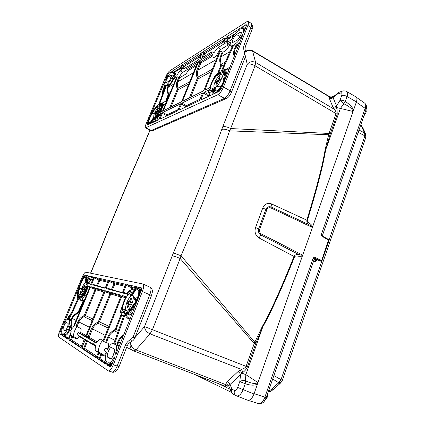 <?xml version="1.0" encoding="UTF-8"?>
<svg xmlns="http://www.w3.org/2000/svg" width="425" height="425" viewBox="0 0 425 425"><rect width="100%" height="100%" fill="white"/><g stroke="black" fill="none" stroke-linecap="round" stroke-linejoin="round"><path stroke-width="0.64" d="M346.587 91.433L355.953 96.884C357.09 97.437 357.244 99.115 356.421 101.92L253.996 393.991C252.094 398.682 249.889 400.727 247.382 400.122L247.212 400.042M231.407 392.333L194.985 374.568L231.407 392.333M302.441 255.032C302.026 255.388 300.64 255.138 298.276 254.288L297.867 256.132C299.986 256.461 301.506 256.376 302.43 255.877L302.441 255.032L261.332 233.962C259.702 232.81 259.149 231.242 259.675 229.261L266.831 209.764C267.623 208.006 268.967 207.389 270.868 207.915L312.157 227.322L312.651 226.727C312.263 225.691 311.201 224.522 309.458 223.221L308.741 224.581C310.935 225.84 312.078 226.753 312.157 227.322M297.867 256.132C296.172 255.839 295.078 256.031 294.578 256.711L294.036 256.45C294.833 255.074 296.246 254.357 298.276 254.288L260.796 234.945C258.697 233.442 257.996 231.413 258.692 228.863L265.859 209.366C266.858 207.092 268.589 206.284 271.049 206.948L308.741 224.581C307.248 223.215 306.622 221.749 306.85 220.177L307.392 220.41C307.36 221.276 308.045 222.211 309.458 223.221M331.548 96.895L331.861 96.799C331.256 97.043 330.475 96.98 329.513 96.608L329.035 97.176L329.311 98.35L332.764 106.728L334.326 109.294L255.632 62.47L255.053 65.801L230.653 128.547C227.386 126.905 224.761 126.299 222.79 126.719L221.76 129.45C207.506 168.778 191.393 209.918 173.421 252.88L181.023 255.792L254.809 342.189L262.342 326.442C270.422 312.21 280.983 288.878 294.036 256.45L259.069 237.989C255.441 235.599 254.267 232.114 255.553 227.545L262.724 208.101C264.653 203.942 267.596 202.55 271.548 203.926L306.85 220.177C316.683 187.951 322.766 164.523 325.082 149.903L328.658 134.746L229.612 130.842C215.544 170.749 199.352 212.399 181.023 255.792L180.142 258.458C176.646 256.976 174 256.11 172.215 255.855L144.516 326.591L134.927 337.7M294.578 256.711C281.515 289.159 270.943 312.508 262.852 326.751L256.004 342.778L247.398 366.876C246.612 368.826 245.172 370.632 243.079 372.3L242.091 373.192L245.836 374.648L262.852 326.751L262.342 326.442M256.004 342.778L254.809 342.189L254.208 343.559L246.086 366.377C245.448 367.657 243.902 368.661 241.442 369.389L237.936 371.673L227.279 381.724C228.719 382.41 229.574 383.504 229.851 385.002C230.653 385.677 231.269 387.037 231.689 389.082L234.478 390.416C235.673 390.713 236.746 389.73 237.692 387.457L239.785 381.581C241.421 380.518 243.355 380.279 245.586 380.858C252.137 383.754 256.142 384.243 257.608 382.325L257.534 383.897M221.76 129.45C223.752 128.828 226.366 129.296 229.612 130.842L230.653 128.547L329.008 133.471L330.204 134.008L325.608 150.073C323.297 164.709 317.225 188.158 307.392 220.41M332.764 106.728C334.114 107.35 335.378 107.084 336.558 105.926L339.979 100.369C341.588 100.024 343.358 100.369 345.297 101.421C350.062 104.635 352.787 107.599 353.478 110.314L352.665 111.382C352.819 109.273 349.881 106.728 343.857 103.743L345.297 101.421L347.039 96.502C347.852 93.925 347.714 92.241 346.625 91.46M255.51 344.064L254.208 343.559L180.142 258.458L152.463 329.646L150.052 333.853L241.442 369.389L243.079 372.3M240.045 370.122L242.091 373.192L228.145 386.277C227.492 387.175 226.785 387.382 226.036 386.909L222.057 385.007M227.279 381.724L225.399 384.503L228.145 386.277M225.887 383.472L228.65 385.767L231.035 391.271M237.936 371.673C239.392 372.374 240.268 373.474 240.566 374.978L239.785 381.581L245.236 383.743C250.803 385.539 254.894 385.613 257.513 383.972M234.478 390.416C233.819 392.774 234.366 394.517 236.119 395.648L236.576 395.856C239.009 396.302 241.198 394.23 243.143 389.64L245.236 383.743L245.836 374.648L257.608 382.325M340.632 93.022L342.194 91.21L338.81 92.347L337.259 94.148L333.019 97.564L336.558 105.926L336.775 107.599L340.398 108.428L343.857 103.743L339.979 100.369L341.727 95.471C342.274 93.58 341.913 92.767 340.632 93.022L337.259 94.148L337.413 93.293M99.997 250.442L101.054 248.227C113.247 217.387 125.731 187.303 138.502 157.983L150.099 130.087M139.102 156.209L139.368 155.943M173.421 252.88L172.215 255.855M247.398 366.876L144.516 326.591C144.75 329.757 146.598 332.18 150.052 333.853L135.942 349.897L225.399 384.503C225.51 385.836 225.425 386.399 225.149 386.197L225.048 386.155M131.591 341.572L130.587 342.731C130.757 345.902 132.542 348.288 135.942 349.897L133.843 350.992L133.03 350.614C130.332 348.771 129.519 346.141 130.587 342.731L129.992 342.444M333.636 108.306L336.775 107.599L337.046 108.566L334.326 109.294C335.745 110.999 336.308 112.492 336.026 113.762L329.008 133.471L328.658 134.746L329.827 135.155M337.046 108.566L337.211 114.298L330.204 134.008M329.513 96.608L252.487 50.729L255.632 62.47C252.445 60.993 249.64 61.614 247.222 64.329L222.79 126.719M329.035 97.176C330.129 97.846 331.229 97.819 332.345 97.086L333.019 97.564C331.872 98.701 330.634 98.967 329.311 98.35M245.783 51.924C248.083 50.246 250.437 50.023 252.838 51.271L329.109 96.682L332.345 97.086L333.8 96.151M339.309 92.183L337.291 93.426C335.352 95.29 334.034 96.252 333.343 96.305L332.127 96.879M247.249 50.421L245.661 51.521M325.088 149.903L325.608 150.073L340.398 108.428L352.665 111.382M236.582 395.856L233.32 394.272C231.577 393.152 231.035 391.42 231.689 389.082L230.961 390.835C231.189 392.387 231.976 393.534 233.32 394.272L233.431 394.331M136.175 300.746L136.186 300.316M136.287 300.167L136.282 300.549M323.212 236.507L321.39 234.366L365.139 108.317L356.325 102.186L254.107 393.672L266.236 397.614L314.266 259.048L313.151 258.108C314.155 257.035 315.159 256.971 316.168 257.917L314.357 258.883M322.495 235.301L366.005 109.772L365.139 108.317L365.293 107.865L366.122 109.443M266.087 398.034L264.302 401.227C263.388 402.905 261.322 403.67 258.102 403.527C260.684 403.978 262.878 402.05 264.685 397.747L313.151 258.108M264.685 397.747L266.103 397.991L266.231 397.63M314.282 258.931L314.776 258.565L314.293 258.974M314.787 258.559L315.605 258.48L321.109 261.019L321.677 260.461L316.168 257.917M321.39 234.366C321.465 235.96 322.129 236.868 323.382 237.081L329.008 240.359L322.007 260.711M323.388 236.608L328.626 239.509L323.313 236.534L323.382 237.081M313.639 260.854L315.026 261.561L315.95 260.791L314.649 259.962L315.138 259.558M314.649 259.962L314.075 259.59M314.107 259.51L314.537 259.521M314.362 259.484L318.118 260.116M315.026 261.561L315.897 261.518L316.498 260.753M315.897 261.518L316.051 260.828M314.006 259.797L316.072 260.828M316.083 260.828L316.853 260.387L315.578 259.579M318.24 260.169L320.408 261.067L321.342 261.152L322.001 260.732L321.677 260.461L328.637 239.514L329.019 240.332M358.987 130.023L364.581 133.004L364.9 135.873L329.046 240.088M321.874 260.939L280.946 379.908L277.493 383.924L270.481 390.076L268.499 391.085M273.881 375.562L282.306 380.423L365.755 137.525L364.9 135.873L358.19 132.324M365.829 137.317L366.026 136.271L361.027 125.285L362.684 127.505M272.712 389.953L270.528 391.441L268.903 391.149L268.249 391.802M119.053 366.589L117.183 369.973C117.029 370.876 113.273 372.969 112.216 372.077L112.216 372.077C113.778 372.172 115.414 370.175 117.135 366.074L125.285 345.451C126.453 342.667 128.334 340.659 130.932 339.426L133.062 337.158L134.895 337.779L151.486 295.598L149.759 294.769C151.247 290.716 151.374 288.208 150.137 287.252L142.938 284.027M113.305 364.868L142.396 291.513C143.916 287.311 144.07 284.803 142.864 283.99L85.77 272.17C84.798 272.26 83.608 273.897 82.206 277.079L59.797 330.804C58.475 334.151 58.124 336.223 58.751 337.02L108.396 370.903C109.841 371.11 111.478 369.102 113.305 364.868L119.069 366.557L127.16 346.051M107.727 357.228C105.868 356.357 109.655 346.646 111.493 347.533L114.038 348.936C116.009 349.706 112.126 359.763 110.24 358.764L107.727 357.228L111.111 358.53M63.357 329.901C62.215 329.412 65.307 321.879 66.406 322.463L67.92 323.297C69.121 323.717 65.96 331.463 64.844 330.815L63.357 329.901L65.317 330.671M122.368 292.575L112.439 289.919L114.877 283.911L108.912 281.392L106.346 287.683L111.424 289.547L114.453 282.79L125.38 285.303M108.912 281.392L109.496 280.627L125.513 284.229L122.682 292.002L122.033 292.814L106.255 288.57L106.346 287.683M105.405 288.038L97.458 285.913L99.742 280.357L94.185 278.014L91.784 283.831L91.672 284.644L105.113 288.262L108.37 280.383M94.185 278.014L94.711 277.307L108.359 280.378M63.628 324.217L64.021 323.738C65.551 320.716 66.773 319.255 67.681 319.35L68.276 319.658M63.596 324.201L82.955 277.265C83.598 275.809 84.139 275.065 84.58 275.028L93.728 277.084L90.7 284.383L87.693 283.576L87.109 281.642L85.712 281.276L85.712 280.803C86.429 278.136 86.45 276.606 85.77 276.218C84.198 275.283 79.358 284.596 79.257 288.745L79.151 289.186C77.988 292.682 77.807 294.737 78.604 295.348L79.124 295.534L78.96 296.427L68.282 319.664M61.349 334.932L62.055 333.025C61.375 332.292 61.598 330.23 62.725 326.841L62.778 326.161L62.305 326.798L62.688 326.953M61.317 334.921L59.989 334.05C59.702 333.694 59.861 332.754 60.462 331.224L62.305 326.798M133.02 306.218L133.365 305.692C137.7 301.692 141.312 288.92 138.343 288.32L138.656 288.437C141.631 289.037 138.024 301.819 133.684 305.825L133.333 306.345L133.02 306.218C130.73 310.643 128.743 312.736 127.059 312.497L126.257 312.216L125.524 313.167L114.803 343.358L114.761 344.367L115.669 344.85C116.939 345.876 116.918 348.691 115.6 353.297L116.291 353.52M131.043 289.707L131.808 287.805L126.209 285.356L126.863 284.532L141.249 287.767C141.801 288.145 141.727 289.287 141.036 291.194L116.328 353.43L115.648 354.259L115.6 353.297M126.209 285.356L123.452 292.203L127.351 293.638M138.343 288.32C136.935 288.012 135.208 289.558 133.168 292.963L132.664 293.436L130.533 292.883L127.744 294.35L123.377 293.176L123.452 292.203M110.447 363.545L109.857 364.491L107.679 363.726L107.504 364.23L109.703 364.932L109.661 365.962L110.574 366.562M114.601 357.733L113.937 357.483L114.569 356.91L114.479 358.089L112.094 364.092C111.265 366.015 110.521 366.924 109.863 366.833L107.456 365.261L107.504 364.23M113.937 357.483C111.934 361.367 110.192 363.184 108.715 362.945L108.391 362.769L107.679 363.726M85.696 277.605L85.59 277.376C84.543 275.299 79.475 284.835 79.719 288.405C78.503 291.8 78.274 293.792 79.034 294.382L81.419 295.21L82.36 294.865M85.59 277.376C85.983 278.131 85.781 279.73 84.984 282.168L86.939 282.832C88.315 284.33 83.81 295.051 81.728 295.221L81.419 295.21M134.826 300.098L136.09 300.459L132.685 294.817L130.039 294.116L130.895 295.922M132.685 294.817C135.107 290.355 136.993 288.756 138.348 290.025C140.038 292.134 136.446 302.419 133.094 304.975C131.415 308.571 129.784 310.664 128.212 311.243L123.723 309.899C120.333 309.092 126.847 292.862 130.039 294.116M64.451 334.305L64.207 334.73L62.48 334.114L62.124 335.453L68.016 339.32L69.849 335.383L71.974 336.164L70.895 335.495C70.385 335.006 70.476 333.614 71.166 331.325L70.964 330.666L69.142 329.943L69.992 327.893L71.751 328.477L72.478 328.158L74.455 325.476M69.142 329.943L67.708 329.088L67.293 329.572C65.742 332.626 64.504 334.098 63.585 333.997L62.911 333.572L62.48 334.114M79.146 335.877L79.055 336.34C77.998 338.226 77.148 339.102 76.516 338.975L69.849 335.383M70.348 335.697L68.993 338.969L71.485 339.867L81.627 346.423M77.031 326.427L78.901 321.884C79.937 319.531 81.648 317.82 84.028 316.752L85.303 315.472L95.896 289.707L90.318 287.38L74.55 325.529L80.75 328.451C81.297 328.886 81.26 330.23 80.633 332.488L79.608 333.057L78.014 332.525L77.127 334.682L84.389 338.991L80.83 347.751L68.855 339.878L68.993 338.969M78.014 332.525L85.308 336.738L85.871 336.021L104.125 291.332L104.221 290.445L90.838 286.678L90.318 287.38M86.982 286.732C84.915 292.586 82.928 295.747 81.01 296.204L81.26 296.31C83.178 295.853 85.17 292.697 87.231 286.838L86.982 286.732L87.593 285.765L89.866 286.402L89.76 287.22L74.035 325.247L74.55 325.529M81.01 296.204L80.012 295.848L81.26 296.31L81.52 296.985C83.576 296.507 85.701 293.133 87.906 286.88L88.108 286.556L89.781 287.172M72.478 328.158L71.007 327.08C72.207 323.377 72.404 321.167 71.607 320.466L70.917 320.785L69.116 320.105L69.286 319.175L80.012 295.848M69.222 320.163C69.955 320.822 69.758 322.894 68.616 326.373L70.348 326.958C71.469 323.499 71.655 321.443 70.917 320.785L71.724 318.208C72.957 315.759 74.768 314.048 77.164 313.071L78.12 312.168L83.029 301.277L83.337 300.895L84.001 301.144M69.992 327.893L68.552 327.064L68.616 326.373M106.149 364.39L106.829 363.428L107.052 361.909L106.107 361.298C104.927 360.156 104.996 357.361 106.308 352.915L106.33 352.017L104.146 350.721L105.156 348.203L107.371 349.483L107.918 348.893C109.894 345.058 111.61 343.251 113.071 343.48L113.369 343.628M125.402 297.946L121.773 296.39L122.421 295.572L125.704 296.496L125.465 297.824C122.193 304.587 121.428 309.023 123.181 311.127L124.812 311.706L124.78 312.641L114.091 342.704L113.385 343.634M121.773 296.39L103.642 341.445L102.93 341.057L121.003 296.167L121.098 295.2L105.358 290.764L86.472 336.366L88.14 336.919L91.577 328.477C92.793 325.688 94.791 323.659 97.58 322.384L98.43 321.518L110.341 292.899L105.358 290.764M103.105 340.622L100.321 339.113C99.535 338.964 98.547 339.931 97.373 342.003L96.124 342.555L94.403 341.992L86.349 337.338L86.472 336.366M94.403 341.992L93.442 344.367L85.414 339.602L81.956 347.416L84.649 348.383L96.815 356.251M93.442 344.367L95.29 345.105L95.657 346.248C94.998 348.766 95.003 350.317 95.668 350.896L100.459 353.882L98.101 353.053L95.938 357.685L81.828 348.41L81.956 347.416M98.101 353.053L98.797 353.488L97.235 357.367L99.338 358.041L99.227 359.141L100.045 358.721L106.914 363.178M106.123 364.384L97.123 358.466L97.235 357.367M77.281 338.73L73.86 336.616C72.473 336.053 75.299 327.914 77.323 326.586M102.85 340.478C100.316 341.897 97.208 351.363 99.03 352.16L104.189 355.342M68.552 327.064L70.3 327.643L70.348 326.958L71.007 327.08M105.156 348.203L107.27 348.898L108.046 348.447C108.795 345.615 108.784 343.894 108.003 343.288L103.642 341.445M98.797 353.488L103.217 355.576C104.082 355.762 105.145 354.726 106.409 352.484M71.607 320.466L72.287 318.5C73.456 316.2 75.167 314.59 77.419 313.671L78.689 312.46L79.225 312.704M67.984 319.462L69.068 316.859L71.065 313.91M106.463 342.449L108.619 337.078C109.804 334.316 111.775 332.281 114.527 330.979L115.993 329.46L118.41 330.56M119.303 345.934L117.752 344.717L118.554 342.152C119.446 339.703 120.971 337.742 123.138 336.276M97.373 342.003L89.149 337.333L92.592 328.881C93.702 326.331 95.529 324.472 98.079 323.308L99.445 321.922L108.901 326.23M69.163 329.949L68.988 330.236L67.293 329.572M78.12 312.168L78.689 312.46L83.598 301.564L81.058 300.459C79.73 299.928 79.273 298.701 79.688 296.783L80.261 295.954L80.522 296.629L81.52 296.985M93.558 278.035L92.82 279.815M83.449 278.04L83.645 277.562C84.288 276.107 84.83 275.363 85.276 275.331L88.437 276.043L93.537 278.088M91.391 277.132L90.801 279.469M92.916 279.586L88.065 278.248C87.55 279.767 87.476 280.638 87.848 280.861C88.405 279.74 89.287 279.252 90.493 279.395L92.353 279.847C91.141 279.703 90.249 280.197 89.686 281.329C90.02 281.509 89.978 282.269 89.547 283.603L90.987 284.139M136.197 286.886L141.482 288.007M89.075 283.948L89.547 283.603L88.628 283.358L88.156 283.698M85.712 280.803L85.924 281.329M134.364 290.349L132.393 292.156C133.11 292.182 133.933 291.268 134.858 289.404L136.717 286.933M126.257 312.216L126.565 312.348L125.747 313.544L129.816 314.941L132.68 312.242M77.313 294.971L77.504 294.583C77.791 293.33 77.695 292.793 77.228 292.979L79.353 287.868M126.921 294.127L127.479 293.712L128.286 293.925M127.309 293.728L127.479 293.712C128.281 292.166 128.977 291.412 129.577 291.444L132.393 292.156M105.719 342.157L107.876 336.775C109.135 333.843 111.228 331.686 114.15 330.305L115.249 329.168L121.215 314.256M131.963 289.542L132.547 288.07L131.808 287.805L132.462 286.987L135.602 287.709M61.832 332.754L61.667 334.571M67.357 319.34L68.489 316.625L71.65 312.625M77.265 295.173L77.228 292.979M83.799 301.638L83.337 300.895L81.366 300.071C80.277 299.636 79.905 298.637 80.256 297.07L79.688 296.783M81.058 300.459L81.366 300.071L84.033 301.07M80.522 296.629L80.256 297.07L82.785 297.983C83.295 297.973 83.916 297.139 84.655 295.481L88.326 286.615L88.06 285.929L89.925 286.636M87.906 286.88L87.231 286.838L88.06 285.929M122.745 315.621L123.606 315.95M117.752 344.717L116.896 345.148L117.741 341.913C119.032 338.725 120.982 336.462 123.595 335.128M125.747 313.544C124.892 314.824 125.54 316.413 127.691 318.298L129.907 319.223M135.559 304.996L134.072 306.786C131.623 311.514 129.498 313.751 127.691 313.485L126.889 313.198L126.56 313.767C125.864 314.819 126.406 316.12 128.18 317.666L130.193 318.506M131.516 313.57L131.835 314.367M71.166 331.325L69.551 330.602C67.803 334.007 66.443 335.553 65.477 335.235L64.207 334.73L63.872 336.026L68.351 338.953M76.096 326.065L77.977 321.513C79.108 318.941 80.973 317.077 83.576 315.908L84.373 315.111L95.498 288.665L104.199 291.146M96.422 285.924L99.344 279.315L108.205 281.35M97.304 286.158L97.458 285.913L91.784 283.831M68.855 339.878L70.422 340.393L71.878 336.281M87.561 340.877L84.649 348.383L83.512 348.957L86.796 340.42M98.43 321.518L99.445 321.922L110.771 294.026L104.778 291.518M111.308 289.93L111.424 289.547L112.439 289.919L112.274 290.185M96.124 342.555L88.017 337.896L89.149 337.333L88.14 336.919L88.017 337.896L86.349 337.338M79.719 288.405L81.749 288.262M84.984 282.168L85.26 282.938M136.09 300.459L136.898 299.243M135.177 298.647L137.716 297.155M134.805 300.045L135.734 300.31M165.766 76.755L146.094 123.919C145.175 126.289 144.968 127.601 145.477 127.867L217.903 94.69C219.932 93.495 221.792 90.945 223.481 87.04L247.908 25.436C248.779 23.024 248.901 21.664 248.29 21.362L246.941 21.617L169.612 70.948C168.316 71.953 167.036 73.886 165.766 76.755M217.903 94.69L224.501 98.356C226.594 97.166 228.459 94.637 230.106 90.78L244.386 54.517L244.359 51.717C243.451 49.146 243.424 46.686 244.295 44.343L250.931 27.545C251.791 25.357 251.919 24.002 251.313 23.481C252.933 26.063 253.21 28.008 252.142 29.314M171.105 75.007L171.519 74.927C172.428 75.193 169.809 80.713 168.449 81.398L165.819 82.811C164.953 82.508 167.503 77.122 168.852 76.404L171.105 75.007L171.679 75.315M240.141 32.295L240.991 32.135C242.287 32.629 239.052 39.18 236.964 40.274L232.587 42.553C231.359 42.017 234.488 35.657 236.544 34.526L240.141 32.295L241.257 32.959M166.977 115.844L162.265 113.289L160.092 119.074L177.586 110.867L180.583 103.828M162.265 113.289L162.823 112.471L180.561 103.806M179.047 109.592L179.068 110.176L199.437 100.619L202.619 93.006L181.958 103.089L179.047 109.592L179.658 109.894M242.367 35.96L241.809 35.588C239.785 39.525 237.724 42.208 235.631 43.632L234.318 44.407L233.612 45.369L222.084 71.219L221.988 71.931L224.644 71.166C225.399 71.676 225.436 73.127 224.756 75.517L225.006 76.075C226.982 79.247 217.876 94.313 215.358 92.119L215.289 92.076M208.707 95.774L208.553 96.087L203.548 93.133L204.244 92.161L209.876 89.399L210.465 89.999L211.74 89.898L214.471 88.57L214.652 88.873C214.343 90.52 214.487 91.55 215.087 91.954C217.605 94.143 226.7 79.082 224.724 75.921L224.756 75.517M203.548 93.133L201.115 99.19L201.763 99.524M242.771 34.829L242.537 34.669L242.664 35.211L221.765 87.858L219.236 91.327L201.168 99.806L201.115 99.19M242.537 34.669L241.809 35.588M242.351 28.571L241.458 27.986L241.161 29.086L243.068 28.656C243.663 29.091 243.7 30.271 243.164 32.183L243.53 32.406M241.458 27.986L242.165 27.035L246.266 24.719L246.096 26.573L244.168 31.429L243.398 32.513L243.164 32.183M161.038 114.83L159.003 114.585L157.346 115.265L155.47 117.459L153.074 118.692C151.087 122.156 149.595 123.792 148.601 123.611C147.305 123.138 149.807 116.312 152.575 112.721L152.83 112.296C154.472 109.034 155.975 106.957 157.351 106.064L158.589 104.842L165.941 85.34L165.989 84.915L164.395 85.537C163.949 85.207 164.029 84.145 164.618 82.333L164.677 82.099M157.346 115.265L161.606 113.093L158.812 119.675L146.997 125.221L147.077 123.447L164.544 82.02M155.242 117.332L153.074 118.692M165.182 80.362L165.729 79.682C167.232 76.691 168.645 74.715 169.958 73.748L170.792 72.197M165.16 80.357L166.812 76.107L168.566 73.461L170.675 72.128M224.49 73.137L224.363 72.696L222.78 72.425L217.653 75.113L218.275 76.59M224.363 72.696C224.687 73.488 224.522 74.837 223.879 76.739L224.044 76.999C225.542 79.459 219.045 91.046 216.245 90.939C215.124 90.929 214.901 89.67 215.571 87.157L211.565 89.006C208.213 89.654 213.833 76.851 217.653 75.113M149.515 122.719L149.308 122.777C150.413 122.405 151.783 120.657 153.414 117.523L155.614 116.45C157.718 115.653 162.122 106.712 161.086 105.326L160.278 105.203L161.08 107.026M149.308 122.777C147.592 123.181 150.115 116.083 152.803 112.907C154.28 109.804 155.678 107.812 156.99 106.93L160.278 105.203M235.471 33.469L228.161 38.032L227.455 39.042L225.749 37.953L226.456 36.943L240.109 28.332L240.173 28.969L239.286 30.329L237.862 31.222C235.806 32.693 233.808 35.323 231.875 39.105L231.227 39.955L227.986 41.942L227.157 44.009L228.878 45.119L229.08 45.969C227.747 48.434 226.445 50.086 225.176 50.931L222.939 52.248L220.485 51.048L219.443 51.669L204.027 89.962L203.336 90.929L182.755 101.139L182.729 100.571L183.308 100.868M225.749 37.953L224.48 41.119L223.428 41.772L224.804 38.239M224.007 40.333L204.271 52.663L203.644 53.582L202.263 52.732L202.89 51.807L224.607 38.107M202.263 52.732L199.851 58.629L200.313 58.878M218.052 55.128L214.11 57.449L213.244 57.588L212.601 54.607L211.193 53.699L211.99 51.728L199.904 59.128L199.851 58.629M211.193 53.699L199.128 61.025L198.502 61.938L182.729 100.571M220.485 51.048L205.025 89.463L205.642 89.787M232.475 46.001L232.066 45.746L232.48 45.565L232.379 46.24L220.888 72L220.198 72.93L218.083 74.046C214.577 76.707 211.932 80.92 210.141 86.679L209.339 87.954L205.089 90.063L205.025 89.463M232.066 45.746L230.621 45.985C230.015 45.544 229.994 44.349 230.557 42.404L230.393 42.043L227.157 44.009M171.907 72.532L171.381 72.218L171.227 72.919L172.996 72.181C173.437 72.5 173.368 73.557 172.789 75.347L172.853 75.682L175.063 74.332L174.34 76.07L171.663 78.073C170.101 81.154 168.656 83.162 167.333 84.092L166.605 85.064L159.189 105.065M188.843 83.938L178.102 89.813L178.075 88.182C177.209 85.94 177.172 83.773 177.963 81.674L179.568 77.791L177.331 76.829L176.561 77.286L162.833 110.484L162.281 111.297L159.253 112.795L159.386 112.003C161.484 107.785 162.143 105.198 161.362 104.231L159.184 105.071M177.331 76.829L163.577 110.112L164.119 110.383M179.568 77.791L185.114 74.524C186.033 73.907 187.048 72.595 188.153 70.577L187.877 69.472L186.548 68.664L197.561 61.976L197.609 62.48L181.873 100.996L181.257 101.883L163.572 110.654L163.577 110.112M186.548 68.664L187.292 66.847L198.332 60.09L201.445 52.796M200.706 54.889L183.903 65.392L183.334 66.236L182.033 65.455L182.601 64.611L201.429 52.78M182.033 65.455L180.896 68.207L180.115 68.691L181.342 65.466M171.381 72.218L171.955 71.32L181.326 65.45M216.267 56.18C217.579 52.982 219.119 50.718 220.883 49.385L228.438 44.832M187.696 69.36L182.766 72.33C181.496 73.286 180.269 75.103 179.079 77.775M234.079 35.323L228.193 39.164L227.455 39.042L226.217 42.128L226.955 42.245L230.122 40.635M169.416 94.568L168.645 94.988L168.571 93.442C167.673 91.455 167.546 89.415 168.194 87.316L169.038 85.579L168.799 84.915C170.122 83.996 171.562 82.009 173.118 78.949L173.602 78.296L172.136 77.408M174.34 76.07L175.812 76.973L176.093 77.616L175.849 79.007M211.99 51.728L213.43 52.562L214.519 52.174C215.741 49.969 216.915 48.482 218.036 47.712L225.287 43.095M180.115 68.691L181.879 69.865L180.205 70.906C179.281 71.554 178.282 72.893 177.209 74.922L176.566 75.151L175.063 74.332M189.423 65.54L183.148 69.1L180.896 68.207M234.674 55.335C234.191 52.939 234.409 50.665 235.328 48.53L236.167 46.649L235.418 46.453L236.109 45.486L239.7 42.675M234.18 56.578C233.346 53.954 233.479 51.202 234.579 48.322L235.418 46.453L233.612 45.369M224.193 64.6L221.319 66.172L221.287 64.281C220.315 61.673 220.267 59.155 221.143 56.722L222.939 52.248M162.871 93.473L163.423 90.079L165.139 85.951M211.427 71.586L198.146 78.848L198.119 77.095C197.2 74.678 197.157 72.346 197.992 70.098L200.898 62.98L199.888 62.783L200.52 61.875L212.601 54.607M225.33 62.039L220.554 64.616C219.523 61.848 219.475 59.171 220.41 56.589L222.206 52.11M210.104 89.579L208.372 90.424L208.34 91.678M226.217 42.128L224.48 41.119M212.739 91.083L212.883 93.574L213.244 93.027C213.701 91.449 213.531 90.801 212.739 91.083L209.137 92.815C208.468 93.059 208.303 92.533 208.648 91.242L208.372 91.572M208.372 90.424L208.648 91.242L210.417 90.382L210.439 89.988M155.529 121.221L155.104 118.756L152.511 122.634M147.337 125.062L148.272 122.442M151.959 113.597L153.489 109.921L154.657 108.747M157.133 106.192L153.489 109.921M229.165 69.211L228.331 69.833L228.554 70.752M159.003 114.585L159.242 115.26L158.026 115.855L155.704 118.129L153.93 118.984L150.848 123.415M160.815 115.377L159.242 115.26L157.51 117.598L155.104 118.756M154.328 121.784L153.17 121.433M160.167 104.577L160.746 103.801L164.762 101.676M160.055 104.635L159.545 104.518C160.023 103.498 160.825 103.047 161.957 103.158M159.396 104.986L159.545 104.518M159.402 112.726L159.619 112.12C161.718 107.902 162.371 105.315 161.59 104.348L161.362 104.231M159.386 112.003L160.082 112.386M162.408 94.706L162.849 89.951L164.629 85.669M180.492 67.777L173.273 72.335M169.038 85.579C170.462 84.596 172.008 82.466 173.676 79.183L171.663 78.073M172.789 75.347L173.113 75.522M168.709 85.956L168.098 85.882L168.799 84.915L167.333 84.092M170.271 92.501L167.965 93.76C167.02 91.646 166.892 89.473 167.588 87.242L168.098 85.882L166.605 85.064M245.953 26.934L243.382 28.858M242.76 34.882L242.494 34.701M223.428 41.772L224.878 42.665L225.192 43.323M189.322 97.883L197.142 78.646L197.12 77.552C196.116 74.906 196.074 72.362 196.988 69.902L199.888 62.783L198.502 61.938M186.352 106.755L185.805 106.542L186.426 105.66L181.958 103.089M201.875 57.922L203.644 53.582L204.648 53.768L203.315 57.04M169.788 107.573L177.177 89.617L177.161 88.602C176.216 86.147 176.178 83.778 177.044 81.483L178.649 77.589M166.244 116.19L167.025 114.835L178.426 109.443M182.224 68.93L183.334 66.236L184.253 66.417L183.148 69.1M228.889 67.745L224.06 70.306L223.215 71.336M225.787 69.392C223.8 69.445 222.689 70.035 222.456 71.15L223.141 71.373M222.456 71.15L222.217 71.862M152.798 130.592L150.944 130.491L153.255 130.39L226.233 98.589M223.146 78.71L224.209 78.173L223.879 76.739M215.571 87.157L221.335 85.77M220.49 87.072L219.852 85.855M223.231 79.013L224.182 78.535M154.211 114.091L152.803 112.907M131.033 297.867L131.697 298.053L130.571 301.41L130.804 302.117L131.458 302.313L130.661 304.316L130.007 304.114L129.322 304.539L127.813 307.796L127.155 307.578L128.286 304.215L128.063 303.508L127.426 303.312L128.212 301.341L128.849 301.532L129.529 301.102L131.033 297.867L131.559 298.398M130.262 299.795L130.911 300.061M131.314 302.738L128.685 301.569L127.93 303.461L130.007 304.114M130.804 302.117L131.421 302.43M131.936 303.583C133.312 299.891 133.652 297.303 132.951 295.821C131.373 294.684 129.381 296.762 126.979 302.069C125.12 307.349 125.136 310.091 127.038 310.287C128.679 309.634 130.31 307.397 131.936 303.583M127.67 307.636L127.155 307.578M127.93 305.644L128.573 305.883M128.286 304.215L129.322 304.539M128.063 303.508L130.602 304.247M127.426 303.312L127.93 303.461M128.685 301.569L128.212 301.341M128.849 301.532L131.208 302.728M129.529 301.102L130.645 301.633M219.236 76.962L220.107 76.516L219.21 79.252L220.469 79.007L219.778 80.745L218.131 81.967L216.734 84.963L215.873 85.388L216.771 82.647L215.544 82.87L216.229 81.159L217.85 79.948L219.236 76.962L219.709 77.515M218.572 78.636L219.263 79.023M218.211 81.882L216.66 81.398L216.166 82.556M219.874 77.1L219.608 77.292M219.613 79.443L220.171 79.842M219.21 79.252L220.139 79.927M216.065 87.008C218.052 85.329 219.783 82.758 221.266 79.3C222.1 77.148 222.349 75.634 222.009 74.757C221.244 72.627 216.676 77.616 214.779 82.572C213.632 85.627 213.584 87.306 214.646 87.608M216.543 83.709L217.117 84.007M216.771 82.647L216.378 82.45M216.66 81.398L216.229 81.159M217.063 80.734L218.418 81.674M217.85 79.948L219.406 80.931M268.005 392.514L267.612 396.589L266.172 399.192L265.078 400.127M365.994 109.809L366.244 111.44L365.957 112.609L363.858 115.972L365.744 113.162M84.66 284.835L85.074 284.952L84.118 287.582L84.623 288.235L83.969 289.802L83.098 290.036L81.897 292.602L81.488 292.464L82.45 289.834L81.961 289.175L82.604 287.624L83.47 287.385L84.66 284.835L85.011 285.106M84.033 286.349L84.432 286.514M84.517 288.522L82.981 287.81L82.365 289.297L83.985 289.77L82.354 289.297M84.214 288.113L84.596 288.304M84.841 289.181C86.041 286.126 86.418 284.091 85.972 283.071C84.989 282.498 83.582 284.224 81.754 288.24C80.235 292.241 80.027 294.35 81.127 294.573C82.232 294.105 83.47 292.31 84.841 289.181M83.566 289.675L83.975 289.797M81.908 292.517L81.488 292.464M82.121 290.944L82.524 291.093M82.45 289.834L83.098 290.036M81.961 289.175L82.365 289.297M82.981 287.81L82.604 287.624M83.002 287.746L84.522 288.506M83.47 287.385L84.139 287.704M157.022 112.412L156.002 112.067L155.077 113.262L155.651 111.881L156.735 111.015L157.85 108.625L158.169 108.912M157.287 109.979L157.707 110.197M157.85 108.625L158.408 108.338L157.606 110.574L158.366 110.5L157.787 111.902L156.692 112.768L155.571 115.17L155.019 115.441L155.608 112.997L156.395 113.326M157.824 110.776L158.18 111.01M155.167 116.662C156.469 115.366 157.68 113.422 158.807 110.829C159.625 108.811 159.896 107.461 159.619 106.792C158.461 106.34 156.804 108.386 154.652 112.928C153.669 115.414 153.473 116.838 154.073 117.199M155.582 114.081L155.948 114.256M155.826 113.204L156.342 113.422M156.002 112.067L155.651 111.881M156.188 111.605L157.176 112.243M156.735 111.015L157.882 111.701M271.548 203.926L270.868 207.915M266.831 209.764L262.724 208.101M255.553 227.545L259.675 229.261M261.332 233.962L259.069 237.989M237.692 387.457L253.996 393.991M90.716 273.19L100.183 250.383M245.48 56.562L247.222 64.329C249.278 63.601 251.887 64.09 255.053 65.801L337.211 114.298M126.655 347.326L133.843 350.992L225.149 386.197L226.036 386.909M346.651 91.476C346.641 90.971 342.773 90.552 342.194 91.21L342.683 91.046M341.727 95.471C343.336 95.104 345.105 95.45 347.039 96.502L356.421 101.92M218.301 383.557L230.541 389.523M365.293 107.865C365.994 105.565 365.808 104.003 364.746 103.174L356.501 97.399M316.258 259.622L315.632 260.408M316.296 259.622L314.675 259.5M319.993 260.95L316.434 259.617M320.535 261.104L319.866 260.892M320.408 261.067L321.289 261.147M361.68 125.816L360.713 125.046M272.675 379.036L278.593 382.643C280.282 382.792 281.43 382.266 282.035 381.055L282.306 380.423M364.294 132.058L365.447 133.477L365.957 135.192M361.717 126.475L362.854 127.882L365.261 133.078M279.719 383.823L273.009 389.693L270.481 390.076M281.706 381.602L280.017 383.562L277.493 383.924M133.062 337.158L149.759 294.769L142.396 291.513M125.285 345.451L127.165 346.035C127.665 344.399 128.966 342.996 131.065 341.833C131.431 341.652 131.383 340.85 130.932 339.426M70.741 331.07L71.947 328.504M114.437 351.672L112.731 356.485M73.86 336.616L70.895 335.495M71.751 328.477L70.3 327.643L70.986 327.308M85.616 336.515L79.608 333.057M107.759 349.18L107.27 348.898M68.489 316.625L69.61 317.135M111.876 364.613L110.93 364.411L110.681 364.724L110.516 365.511L111.137 365.914M117.741 341.913L120.424 343.108M64.765 335.049L64.552 335.692L68.627 338.337M71.724 318.208L76.032 320.418M77.977 321.513L89.447 327.277M86.057 335.575L80.633 332.488M84.405 339.533L79.055 336.34M72.802 336.68L71.485 339.867L70.422 340.393L81.18 347.432M101.596 354.583L100.045 358.721M107.876 336.775L114.947 340.308M91.577 328.477L105.23 335.341M95.657 346.248L87.502 341.381L84.851 340.324M77.164 313.071L77.419 313.671L78.598 314.218M114.15 330.305L114.527 330.979L117.73 332.472M97.58 322.384L98.079 323.308L108.178 328.02M83.576 315.908L84.028 316.752L92.188 320.562M84.373 315.111L92.863 318.92M71.565 320.105L69.286 319.175M71.512 320.413L70.821 320.737L69.116 320.105M69.551 330.602L68.988 330.236C67.447 333.258 66.215 334.714 65.296 334.608L65.477 335.235M68.398 319.616L67.74 319.372M79.549 296.432L80.368 296.82M115.249 329.168L115.993 329.46L121.784 314.978M132.547 288.07L132.77 287.799L135.208 288.368M121.077 295.965L110.341 292.899L110.771 294.026L120.705 296.91M109.496 280.627L114.453 282.79L114.877 283.911L124.982 286.285M90.838 286.678L95.498 288.665L95.896 289.707L103.849 292.017M94.711 277.307L99.344 279.315L99.742 280.357L107.833 282.258M84.58 275.028L85.276 275.331M132.77 287.799L132.462 286.987L126.863 284.532M88.437 276.043L88.065 278.248M87.848 280.861L89.686 281.329M87.635 283.395L87.911 283.634M87.311 281.717L87.895 283.486L88.628 283.358M87.109 281.642L87.98 281.414L88.607 283.3M86.179 281.398L86.631 281.063L87.98 281.414M85.77 276.218L86.02 276.314C86.7 276.702 86.684 278.226 85.967 280.893L86.631 281.063M85.808 276.234C87.332 275.48 87.608 277.036 86.631 280.909M79.151 295.561L78.875 295.465L79.162 295.8M79.087 296.113L78.641 295.364M138.056 288.251C140.006 287.401 140.845 288.772 140.574 292.358M130.39 292.857L131.649 292.607L133.153 292.995M122.405 306.287L121.656 308.146C120.902 310.207 120.812 311.456 121.385 311.902L124.631 313.071M122.958 310.999L123.85 312.115L124.838 312.465M78.891 296.576L77.547 296.092L77.504 294.583M100.853 354.259L99.338 358.041L100.082 358.349M132.993 289.664L132.749 289.606C131.304 289.441 130.247 290.052 129.577 291.444M99.03 352.16L95.668 350.896M97.123 358.466L99.227 359.141L106.595 363.959M59.989 334.05L61.652 334.592M62.124 335.453L63.872 336.026L64.552 335.692M107.456 365.261L109.661 365.962L110.516 365.511M81.828 348.41L83.512 348.957L96.332 357.345M60.462 331.224L61.662 331.617M64.132 323.505L63.734 323.367M82.955 277.265L83.645 277.562M77.988 298.584L77.547 296.092M84.033 301.075L83.98 301.054C82.753 300.395 82.354 299.37 82.785 297.983M84.655 295.481L86.121 296.028M88.108 286.556L87.593 285.765M125.768 297.011L122.421 295.572M121.656 308.146L121.518 308.109C121.348 309.836 118.83 312.035 122.793 315.642C121.348 314.856 120.875 313.608 121.385 311.902M123.85 312.115L123.532 311.27L124.865 311.743M131.102 293.032L131.649 292.607M134.188 306.611L133.365 305.692M127.059 312.497L127.367 312.63C129.051 312.869 131.043 310.776 133.333 306.345L134.072 306.786M126.889 313.198L126.565 312.348L127.367 312.63L127.691 313.485M125.524 313.167L126.645 313.517M114.803 343.358L117.767 344.383M118.655 345.19L117.789 345.621L114.761 344.367M118.697 347.459L117.789 345.621L115.669 344.85M127.691 318.298L128.18 317.666L130.22 318.437M129.816 314.941L130.332 318.16M110.681 364.724L109.857 364.491L109.703 364.932L110.532 365.171M110.782 363.662L110.93 364.411M113.475 343.639L113.193 343.538M123.595 315.977L122.809 315.647L123.595 315.977M112.412 363.29L110.824 363.678L110.999 364.459M69.727 330.172L69.689 330.443M64.919 334.47L64.908 334.868M62.31 334.48L64.616 335.368M79.034 294.382L80.442 293.861M86.652 282.609L87.146 283.629M127.564 311.233L129.492 310.473M123.723 309.899L125.672 309.134M244.386 54.517L245.554 56.376L231.418 92.326M244.359 51.717L246.245 50.989C248.301 49.677 250.383 49.592 252.487 50.729M247.908 25.436L250.931 27.545L252.057 29.522L245.533 46.059M223.481 87.04L230.106 90.78L231.349 92.491C230.276 95.157 228.772 97.107 226.828 98.329L224.501 98.356L151.374 130.454L145.913 127.824M244.295 44.343L245.453 46.256C244.641 49.752 245.257 49.624 245.592 51.335C246.149 51.999 246.128 55.239 245.629 56.185M239.976 36.561L236.544 34.526M171.052 77.578L168.852 76.404M229.484 41.023L229.213 40.858M228.878 45.119L230.159 44.349M213.095 55.696L200.898 62.98L200.52 61.875L199.128 61.025M173.676 79.183L173.602 78.296L175.812 76.973M187.877 69.472L196.988 63.994M237.989 46.989L235.328 48.53L234.579 48.322M236.167 46.649L238.914 44.657M244.497 29.569L244.959 29.431M245.416 28.278L244.014 29.261M164.358 89.537L163.423 90.079L162.849 89.951M228.193 39.164L226.955 42.245M229.08 45.969L230.207 45.3M229.983 51.616L221.143 56.722L220.41 56.589M216.277 59.537L197.992 70.098L196.988 69.902M213.727 52.657L214.519 52.174M223.704 41.942L204.648 53.768L204.271 52.663L202.89 51.807M176.742 75.204L177.209 74.922M174.33 72.946C175.233 72.468 175.578 72.983 175.355 74.492M180.232 68.754L173.894 72.691M173.735 84.118L168.194 87.316L167.588 87.242M173.836 78.965L176.093 77.616M188.153 70.577L196.281 65.732M193.412 72.749L177.963 81.674L177.044 81.483M199.984 56.658L184.253 66.417L183.903 65.392L182.601 64.611M237.687 45.581L237.4 44.731L235.631 43.632M236.401 46.33L236.109 45.486L234.318 44.407M189.747 81.728L177.161 88.602M212.383 69.206L197.12 77.552M218.482 73.254L221.319 66.172L220.58 66.029L220.554 64.616M166.207 101.506L168.645 94.988L168.034 94.908L167.965 93.76M171.057 106.941L178.102 89.813L177.177 89.617M190.692 97.203L198.146 78.848L197.142 78.646M208.112 94.451L204.244 92.161M158.026 115.855L157.558 115.053M167.445 115.627L167.025 114.835L162.823 112.471M186.867 106.516L186.426 105.66L200.361 99.067M208.425 96.401L208.829 96.209M217.483 73.769L220.58 66.029M213.005 94.254L213.244 93.027M209.642 95.827L209.137 92.815M210.572 90.068L210.417 90.382M211.74 89.898L210.662 90.121M214.662 88.772L212.006 90.063L212.288 90.886L210.476 90.397M214.513 89.813L212.288 90.886M224.724 75.921L225.856 75.841L226.079 76.983M221.712 87.986L218.811 91.524M215.64 93.011L214.954 91.853M224.644 71.166L224.915 71.32C225.675 71.83 225.712 73.281 225.032 75.677L225.856 75.841M224.506 71.103C226.382 70.523 226.833 72.059 225.866 75.708M148.92 124.318L148.665 123.643M160.549 112.152L163.652 104.667C164.204 103.217 164.204 102.579 163.662 102.754L160.852 104.237M160.193 112.333C162.881 106.67 163.306 103.971 161.468 104.231L161.415 104.263M223.539 71.188L227.566 69.068L228.331 69.833M217.743 74.242L216.261 75.023C215.31 75.666 214.444 76.882 213.653 78.683L213.44 79.209M157.941 120.089L157.51 117.598M182.766 72.33L180.205 70.906M244.205 29.033L243.929 28.193L242.165 27.035M245.661 24.831L246.426 25.362M228.427 38.829L228.161 38.032L226.456 36.943M173.676 72.569L171.955 71.32M168.566 73.461L169.559 74.046M229.856 67.469L228.337 68.043L227.566 69.068M216.261 75.023L217.558 73.743M213.653 78.683L213.371 79.029M163.652 104.667L165.192 104.784M163.662 102.754L164.305 101.92C165.325 101.41 166.058 101.299 166.515 101.586M159.699 104.826L159.237 104.619M157.957 115.924L157.574 115.393L155.47 117.459L155.704 118.129M153.473 118.192L153.93 118.984M148.601 123.611L148.824 123.733C149.818 123.919 151.311 122.278 153.303 118.819L153.802 119.149M156.405 106.574L157.5 105.522M165.532 80.022L165.24 79.873M166.812 76.107L167.524 76.521M147.077 123.447L147.725 123.76M164.018 82.806L164.401 83.029M171.27 72.526L171.61 72.712M172.996 72.181L174.526 73.015L174.691 74.561M168.895 85.664L168.656 85L167.168 84.187M165.58 101.474L168.034 94.908M165.771 85.786L165.102 85.409M241.267 28.406L241.841 28.757M220.883 49.385L218.036 47.712M185.566 107.127L185.805 106.542L181.342 103.976M160.103 118.522L160.671 118.803M222.801 71.554L222.084 71.219M222.78 72.425L224.182 75.777M156.99 106.93L157.468 108.014M90.567 273.158L100.863 248.301C113.055 217.467 125.54 187.388 138.311 158.068L149.972 130.023M236.571 395.85L247.382 400.116M258.102 403.527L247.876 400.254M317.066 259.771L316.864 260.344M268.175 392.015L270.348 391.537M366.18 109.257C366.589 108.827 366.616 107.477 366.27 105.209L364.767 103.185M131.15 341.79C132.898 340.946 134.141 339.612 134.89 337.79M108.497 370.929L112.216 372.077M63.585 333.997L65.291 334.603M134.364 289.993L132.749 289.606C129.487 290.179 127.681 291.545 127.319 293.707L126.793 294.095M134.343 290.381L133.678 290.833L136.223 286.854M77.977 298.61C77.084 298.334 76.962 295.184 77.35 294.812L77.43 294.158L77.462 294.631M122.543 305.548L121.518 308.104M113.071 343.48L113.491 343.634M108.715 362.945L110.867 363.694M67.681 319.35L68.398 319.611M151.491 295.572L152.373 292.044C152.671 290.233 151.927 288.633 150.137 287.252M138.582 290.567L138.348 290.025M128.754 311.015L128.212 311.243M248.29 21.362L251.313 23.481M230.621 45.985L232.087 46.893M212.67 94.408L213.037 93.218M209.015 96.124C207.729 94.515 207.862 93.952 208.425 91.423L208.399 91.497M215.087 91.954L215.358 92.119M220.899 71.974L217.016 74.03C215.507 75.119 214.312 76.734 213.435 78.875L213.021 79.9M158.536 104.975L157.038 105.767L154.657 108.88M164.395 85.537L165.612 86.217M243.068 28.656L244.773 29.739M145.536 127.888L150.939 130.491M224.177 77.456L224.044 76.999M216.692 90.828L216.245 90.939M211.979 88.905L211.565 89.006M135.081 300.672L133.158 296.305M131.091 308.603L127.532 310.085M223.428 79.677L222.126 75.161M87.003 285.287L86.073 283.294M83.401 293.707L81.366 294.483M160.443 109.103L159.688 106.988"/></g></svg>
